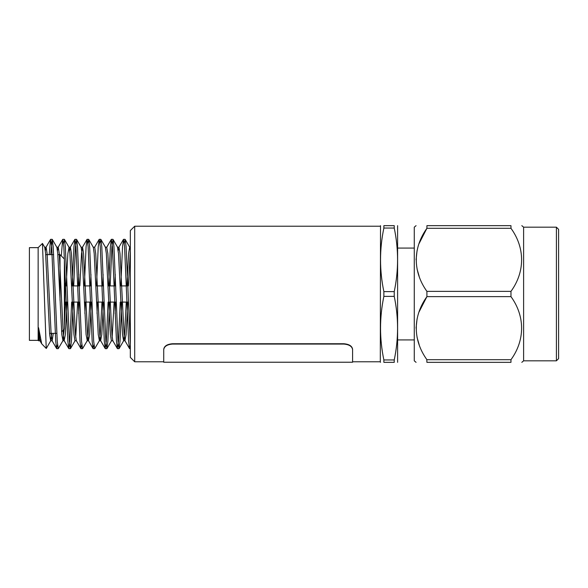 <?xml version="1.0" encoding="UTF-8"?>
<svg xmlns="http://www.w3.org/2000/svg" width="588" height="588" viewBox="0 0 588 588"><rect width="100%" height="100%" fill="white"/><g stroke="black" fill="none" stroke-linecap="round" stroke-linejoin="round"><path stroke-width="0.88" d="M50.715 254.641L52.178 239.331L53.192 246.651L57.242 341.349L58.256 348.669L62.96 340.65L64.18 329.192M63.57 243.322L64.46 239.441L65.341 246.651L69.391 341.349L70.406 348.669L71.413 341.349L73.169 302.092M73.713 285.908L75.462 246.651L76.609 239.441L77.491 246.651L81.541 341.349L82.548 348.669L87.259 340.65L88.119 334.513L89.824 302.092M84.892 313.536L85.319 302.092M87.869 243.322L88.751 239.441L89.641 246.651L93.69 341.349L94.697 348.669L99.409 340.65L100.269 334.513L101.974 302.092M97.042 313.536L97.468 302.092M100.011 243.322L100.901 239.441L101.783 246.651L105.833 341.349L106.847 348.669L107.861 341.349L109.618 302.092M110.154 285.908L111.911 246.651L113.05 239.441L113.932 246.651L117.982 341.349L118.996 348.669L120.011 341.349L121.76 302.092M124.311 243.322L125.2 239.441L126.082 246.651L130.33 344.061L130.33 282.99M49.194 254.641L50.531 239.441L51.67 246.651L55.72 341.349L56.602 348.559L57.492 344.678M61.277 255.905L62.681 239.441L63.82 246.651L67.87 341.349L68.752 348.559L69.898 341.349L71.648 302.092M72.192 285.908L73.948 246.651L74.955 239.331L75.97 246.651L80.019 341.349L80.901 348.559L81.791 344.678M84.341 285.908L86.091 246.651L87.105 239.331L88.119 246.651L92.169 341.349L93.051 348.559L93.94 344.678M96.491 285.908L98.24 246.651L99.254 239.331L100.269 246.651L104.319 341.349L105.201 348.559L106.34 341.349L108.096 302.092M108.64 285.908L110.39 246.651L111.404 239.331L112.418 246.651L116.468 341.349L117.35 348.559L118.489 341.349L120.246 302.092M120.79 285.908L122.539 246.651L123.553 239.331L124.568 246.651L128.618 341.349L129.5 348.559L130.33 345.252M38.146 340.356L38.146 247.644L29.4 247.644L29.4 340.356L38.146 340.356L38.565 340.775L39.131 335.895M38.146 247.644L42.468 243.439L46.231 348.449L41.697 343.789L38.565 327.692L38.565 340.761L39.271 337.365M46.231 348.449L46.459 347.839M38.565 327.692L39.881 340.65L40.432 339.849M45.342 250.635L46.107 247.225L47.113 253.487L51.163 334.513L52.178 340.775L53.273 333.359M57.492 250.635L58.256 247.225L59.263 253.487L63.313 334.513L64.18 340.65L65.341 334.513L67.047 302.092M69.641 250.635L70.406 247.225L71.413 253.487L75.462 334.513L76.322 340.65L80.901 348.559M78.689 313.536L79.196 302.092M79.836 285.908L81.541 253.487L82.548 247.225L83.562 253.487L87.612 334.513L88.472 340.65L89.641 334.513L91.346 302.092M93.183 247.225L94.697 247.225L95.712 253.487L99.762 334.513L100.621 340.65L101.783 334.513L103.495 302.092M111.272 239.441L106.7 247.35L107.861 253.487L111.911 334.513L112.771 340.65L117.35 348.559M115.138 313.536L115.645 302.092M118.239 250.635L118.996 247.225L120.011 253.487L124.061 334.513L124.921 340.65L126.082 334.513L127.787 302.092M128.427 285.908L130.33 251.164M42.468 243.439L44.739 247.35L45.599 253.487L49.649 334.513L50.664 340.775L51.759 333.359M52.31 239.441L56.889 247.35L57.749 253.487L61.799 334.513L62.96 340.65M64.386 325.73L65.525 302.092M66.165 285.908L67.87 253.487L69.031 247.35L69.898 253.487L73.948 334.513L74.955 340.775L76.477 340.775M75.72 337.365L77.675 302.092M78.314 285.908L78.821 274.464M76.609 239.441L81.181 247.35L82.048 253.487L86.091 334.513L87.259 340.65M90.464 285.908L90.971 274.464M88.751 239.441L93.33 247.35L94.19 253.487L98.24 334.513L99.409 340.65M102.613 285.908L103.121 274.464M106.847 247.225L105.333 247.225L106.34 253.487L110.39 334.513L111.404 340.775L112.925 340.775M112.161 337.365L114.123 302.092M114.763 285.908L115.263 274.464M118.996 247.225L117.475 247.225L118.489 253.487L122.539 334.513L123.553 340.775L124.568 334.513L126.273 302.092M126.905 285.908L128.618 253.487L129.625 247.225L130.33 250.143M64.386 328.986L64.386 259.014L60.013 254.641L60.013 300.24M56.786 333.359L49.561 333.359M64.386 304.937L64.827 304.937L64.827 283.063L64.386 283.063M128.382 302.092L120.834 302.092M116.233 302.092L108.684 302.092M104.083 302.092L96.535 302.092M91.934 302.092L84.385 302.092M79.784 302.092L72.236 302.092M67.635 302.092L64.827 302.092M63.026 330.346L61.6 331.772M383.868 362.34L394.239 362.34L394.239 359.952L383.868 359.952L383.868 362.34C379.436 362.34 379.436 362.34 383.868 362.34M383.868 296.389L394.239 296.389L394.239 291.611L383.868 291.611L383.868 296.389C379.436 317.571 379.436 338.761 383.868 359.952M383.868 228.048L394.239 228.048L394.239 225.66L383.868 225.66L383.868 228.048C379.436 249.239 379.436 270.429 383.868 291.611M394.239 291.611C398.671 270.429 398.671 249.239 394.239 228.048M394.239 225.66C398.679 225.66 398.679 225.66 394.239 225.66M383.868 225.66C379.436 225.66 379.436 225.66 383.868 225.66M394.239 362.34C398.679 362.34 398.679 362.34 394.239 362.34M394.239 359.952C398.671 338.761 398.671 317.571 394.239 296.389M352.594 361.789L380.304 361.789L380.51 362.34M380.304 361.789L380.51 225.66M134.703 361.789L130.33 357.416L130.33 230.584L134.703 226.211L134.703 361.789L163.736 361.789M352.594 349.617L352.594 349.257C352.072 346.031 349.154 344.193 343.84 343.745L172.482 343.745C167.168 344.193 164.25 346.031 163.736 349.257L163.736 362.23L352.594 362.23L352.594 349.617C352.08 346.369 349.162 344.517 343.84 344.068L172.482 344.068C167.161 344.517 164.25 346.369 163.736 349.617L163.736 349.257M397.606 362.34L397.606 225.66M414.275 248.077L397.804 248.077M556.41 360.826L558.6 358.636L558.6 229.364L556.41 227.174L556.41 360.826L523.614 360.826L521.813 362.34M556.41 227.174L523.614 227.174L523.614 360.826M510.972 228.298L426.917 228.298L426.917 225.66C412.732 225.66 412.732 225.66 426.917 225.66C412.732 225.66 412.732 225.66 426.917 225.66L510.972 225.66C525.143 225.667 525.143 225.667 510.972 225.66C525.143 225.667 525.143 225.667 510.972 225.66L510.972 228.298C525.187 247.879 525.099 271.913 510.972 291.369L510.972 296.631C525.187 316.212 525.099 340.246 510.972 359.702L510.972 362.34C525.143 362.333 525.143 362.333 510.972 362.34L426.917 362.34C412.732 362.34 412.732 362.34 426.917 362.34C412.732 362.34 412.732 362.34 426.917 362.34L426.792 359.518M419.141 344.561L417.061 337.38M416.076 328.17L417.061 318.953M419.141 311.78L426.917 296.631L426.903 291.354M419.141 276.22L417.061 269.047M416.076 259.83L417.061 250.62M419.141 243.439L426.903 228.313M426.917 228.298C412.776 247.952 412.68 271.582 426.917 291.369L510.972 291.369M510.972 296.631L426.917 296.631C412.776 316.285 412.68 339.915 426.917 359.702L510.972 359.702M416.076 225.66L414.275 227.174L414.275 360.826L416.076 362.34M125.068 239.331L123.553 239.331M112.925 239.331L111.404 239.331M100.776 239.331L99.254 239.331M88.626 239.331L87.105 239.331M76.477 239.331L74.955 239.331M64.327 239.331L62.806 239.331M52.178 239.331L50.664 239.331M130.33 348.669L129.625 348.669M118.996 348.669L117.475 348.669M106.847 348.669L105.326 348.669M94.697 348.669L93.183 348.669M82.548 348.669L81.034 348.669M70.398 348.669L68.884 348.669M58.256 348.669L56.735 348.669M41.697 343.789L39.881 340.65M50.531 239.441L45.952 247.35M56.602 348.559L52.031 340.65M62.681 239.441L58.102 247.35M68.752 348.559L64.18 340.65M74.83 239.441L70.251 247.35M86.98 239.441L82.401 247.35M93.051 348.559L88.472 340.65M99.129 239.441L94.55 247.35M105.201 348.559L100.621 340.65M123.421 239.441L118.849 247.35M129.5 348.559L124.921 340.65M38.565 340.775L40.028 340.775M46.107 247.225L44.585 247.225M52.178 340.775L50.664 340.775M58.256 247.225L56.735 247.225M64.327 340.775L62.806 340.775M70.406 247.225L68.884 247.225M82.548 247.225L81.034 247.225M88.626 340.775L87.105 340.775M100.776 340.775L99.254 340.775M125.075 340.775L123.553 340.775M130.33 247.225L129.625 247.225M46.312 348.419L50.811 340.65M69.031 247.35L64.46 239.441M75.11 340.65L70.531 348.559M105.48 247.35L100.901 239.441M111.558 340.65L106.979 348.559M117.629 247.35L113.05 239.441M123.701 340.65L119.129 348.559M129.779 247.35L125.2 239.441M60.013 254.641L57.83 254.641M53.64 254.641L45.68 254.641M127.839 285.908L120.195 285.908M115.689 285.908L108.045 285.908M103.539 285.908L95.903 285.908M91.39 285.908L83.753 285.908M79.24 285.908L71.604 285.908M67.091 285.908L64.827 285.908M134.703 226.211L380.304 226.211M414.275 339.923L397.804 339.923M523.614 227.174L521.813 225.66"/></g></svg>
